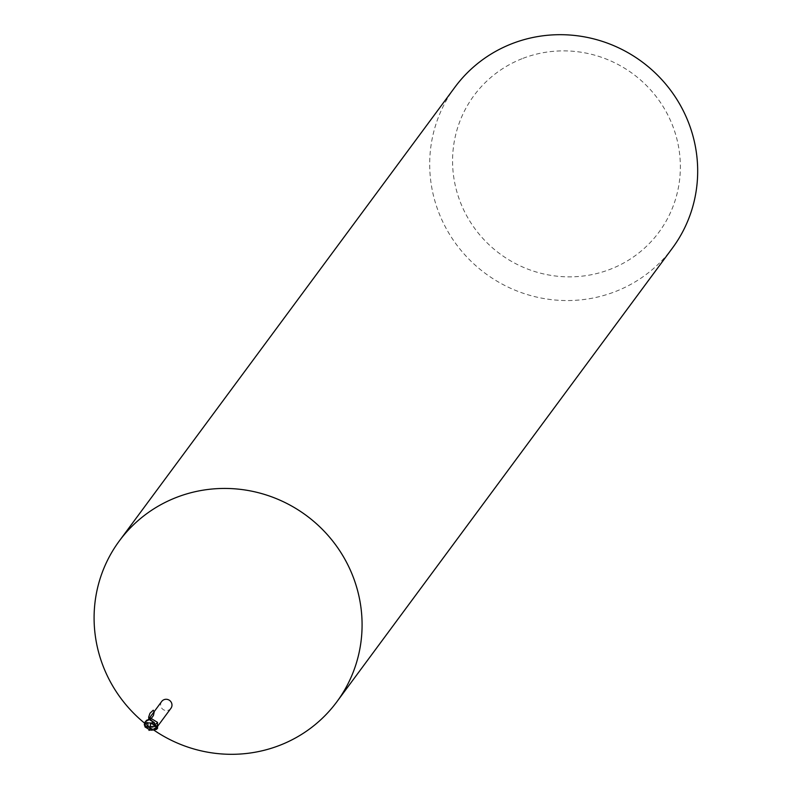 <?xml version="1.0" encoding="UTF-8"?>
<svg xmlns="http://www.w3.org/2000/svg" width="793" height="793" viewBox="0 0 793 793"><rect width="100%" height="100%" fill="white"/><g stroke="black" fill="none" stroke-linecap="round" stroke-linejoin="round"><path stroke-width="0.59" stroke-dasharray="3.96 2.97" d="M144.693 723.236A135.276 131.648 -143.5 0 0 153.644 729.947M161.673 701.498A5.749 5.591 -143.5 0 0 168.512 710.171A5.749 5.591 -143.5 0 0 170.911 708.337M454.934 87.18A135.276 131.648 -143.5 0 0 458.969 247.842A135.276 131.648 -143.5 0 0 615.943 291.338A135.276 131.648 -143.5 0 0 672.444 248.06M522.042 58.712A114.985 111.902 -143.5 0 0 461.585 205.218A114.985 111.902 -143.5 0 0 610.888 269.025A114.985 111.902 -143.5 0 0 671.344 122.518A114.985 111.902 -143.5 0 0 522.042 58.712M154.07 722.482L149.411 719.717L147.399 719.945A6.423 6.245 -143.5 0 0 146.061 721.531A6.423 6.245 -143.5 0 1 147.409 719.945M148.291 729.461L148.122 725.228L146.755 722.017L145.565 721.174L146.755 722.017L149.064 727.211M147.211 722.245A2.904 2.835 -143.5 0 0 146.794 721.947A10.16 2.647 -75.2 0 0 146.705 721.888L147.211 722.245A2.904 2.835 -143.5 0 1 148.122 725.248A5.799 5.65 -143.5 0 0 148.598 726.596L153.733 729.937L155.765 729.669A6.423 6.245 -143.5 0 0 157.103 728.083A6.423 6.245 -143.5 0 1 155.755 729.669L152.831 729.818A5.799 5.65 -143.5 0 0 154.149 729.917A5.749 5.591 -143.5 0 0 156.518 727.756L154.962 725.347M154.913 728.569L146.745 725.664L146.655 721.858L148.142 725.06L147.934 726.626M150.71 718.022L148.172 719.757M147.409 720.797A6.988 2.746 113.7 0 0 148.618 720.292A6.988 2.746 113.7 0 0 149.163 719.856A6.988 2.746 113.7 0 0 149.352 719.677M155.041 724.376A2.904 2.835 -143.5 0 0 156.37 727.667L157.629 728.4L155.111 726.081L155.012 724.326M157.341 726.289L156.518 727.756M145.04 726.973L146.655 721.858A10.16 2.647 -75.2 0 1 146.705 721.888L146.665 721.858M146.784 721.967L145.535 721.214L146.784 721.967M154.149 729.917L157.48 726.497M148.598 726.596A5.799 5.65 -143.5 0 0 148.915 727.181L152.157 728.926L155.319 727.845A6.988 1.814 -75.2 0 1 156.409 727.944L154.566 728.747A6.988 1.814 -75.2 0 1 155.131 728.014L156.855 727.34M148.122 725.248A7.365 1.913 -75.2 0 0 146.745 725.664M148.915 727.181A5.799 5.65 -143.5 0 0 152.831 729.818L148.995 727.131L150.581 730.472M156.528 727.736L153.783 725M154.932 725.347L155.111 726.081M146.12 720.837A6.76 6.572 -143.5 0 0 145.773 721.362L144.435 724.207A6.76 6.582 -143.5 0 1 144.713 723.186M153.733 729.937L149.015 727.25M146.556 720.292A6.76 6.572 -143.5 0 0 146.18 720.758L146.031 720.956M150.194 719.816L149.015 719.707M155.973 725.555L156.37 727.677A10.16 3.995 113.7 0 0 156.647 727.558M149.163 719.856L147.32 720.916M151.651 720.213L150.809 719.965M156.201 728.222L156.568 727.726M153.862 729.947L153.307 729.957"/><path stroke-width="1.19" d="M153.644 729.947A135.276 131.648 -143.5 0 0 280.345 745.093A135.276 131.648 -143.5 0 0 336.847 701.805A135.276 131.648 -143.5 0 0 332.802 541.153A135.276 131.648 -143.5 0 0 175.828 497.657A135.276 131.648 -143.5 0 0 119.327 540.935A135.276 131.648 -143.5 0 0 144.693 723.236M157.48 726.497L170.911 708.337A5.749 5.591 -143.5 0 0 164.072 699.664A5.749 5.591 -143.5 0 0 161.673 701.498L148.172 719.757M336.847 701.805L672.444 248.06A135.276 131.648 -143.5 0 0 668.4 87.408A135.276 131.648 -143.5 0 0 511.426 43.902A135.276 131.648 -143.5 0 0 454.934 87.18L119.327 540.935M150.472 718.061L157.559 722.413L157.341 726.289M149.352 719.677A6.988 2.746 113.7 0 0 150.71 718.022M152.177 723.731L155.012 724.356A7.365 2.894 113.7 0 0 157.559 722.413M144.802 722.948L146.556 720.292L149.074 719.677M155.061 724.356L154.1 722.413M154.962 725.347L155.012 724.356M147.409 719.945L149.411 719.717L154.169 722.482L150.343 719.796M154.576 723.018L154.169 722.482M155.012 724.326L154.001 722.403L155.012 724.326M156.608 729.322L157.252 728.172L156.608 729.322L153.733 729.937M155.002 724.356L154.932 725.347M152.097 730.175L156.717 728.42A6.433 6.255 -143.5 0 0 157.044 727.498A5.591 2.032 169.7 0 0 150.184 726.884A6.304 2.131 105.2 0 0 149.936 730.056L152.097 730.175M148.559 722.839L145.02 723.127A6.433 6.255 -143.5 0 0 144.703 724.059A5.591 3.41 -22.5 0 0 150.075 726.666A5.591 3.41 -22.5 0 0 150.095 726.666A6.304 0.942 -81 0 0 150.611 723.097L148.559 722.839M144.435 724.217L145.04 726.983L150.323 730.125M149.847 730.095A6.552 2.21 -74.8 0 1 150.105 726.814L150.164 726.884A5.591 2.032 169.7 0 0 150.164 726.884M148.955 730.383L150.184 729.957M150.64 723.157A6.552 0.971 99 0 1 150.105 726.814A5.858 3.578 157.5 0 1 144.554 723.622A5.858 3.578 157.5 0 1 144.713 723.186L144.703 724.059M157.183 728.43L157.183 728.43A6.76 6.582 36.5 0 0 157.242 728.291L157.351 727.934A5.858 2.121 -10.3 0 0 150.105 726.814L150.095 726.666M145.02 723.127L145.129 721.868M146.031 720.956L146.556 720.292M150.313 723.077L154.07 722.482M150.878 723.662L150.521 722.938M157.242 728.291L157.044 727.498M156.717 728.42L157.579 728.39M156.935 728.936A6.76 6.572 -143.5 0 0 157.391 728.261L157.619 726.913L155.973 725.555L150.085 723.117M149.015 719.707L148.638 717.12L149.996 713.244L153.237 710.211L154.219 711.906L153.396 715.603L150.194 719.816M157.351 727.934A6.76 6.582 -143.5 0 0 157.619 726.913M153.872 729.947L153.178 729.986M153.783 725L154.645 725.486M144.554 723.622A6.76 6.76 0 0 0 144.306 724.802"/></g></svg>
